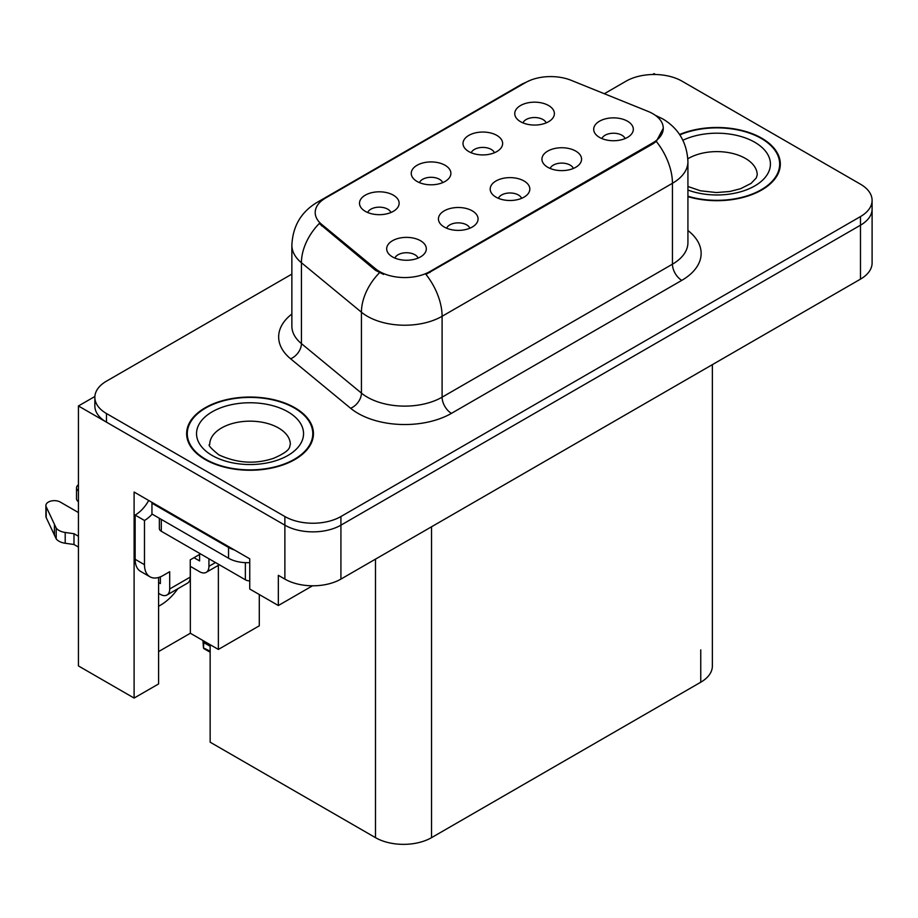 <?xml version="1.0" encoding="UTF-8"?>
<svg xmlns="http://www.w3.org/2000/svg" width="918" height="918" viewBox="0 0 918 918"><rect width="100%" height="100%" fill="white"/><g stroke="black" fill="none" stroke-linecap="round" stroke-linejoin="round"><path stroke-width="1.38" d="M521.608 198.334A11.888 6.862 0 0 0 518.418 194.995A11.888 6.862 0 0 0 506.702 193.25A11.888 6.862 0 0 0 498.405 198.334M524.017 180.972A19.817 11.441 0 0 0 498.623 179.698A19.817 11.441 0 0 0 492.059 193.916A19.817 11.441 0 0 0 495.995 197.152A19.817 11.441 0 0 0 527.953 193.916A19.817 11.441 0 0 0 524.017 180.972M442.671 182.648A11.888 6.862 0 0 0 439.481 179.297A11.888 6.862 0 0 0 427.765 177.564A11.888 6.862 0 0 0 419.469 182.648M445.081 165.274A19.817 11.441 0 0 0 419.687 164.001A19.817 11.441 0 0 0 413.123 178.218A19.817 11.441 0 0 0 417.059 181.454A19.817 11.441 0 0 0 449.017 178.218A19.817 11.441 0 0 0 445.081 165.274M469.855 228.215A11.888 6.862 0 0 0 466.665 224.876A11.888 6.862 0 0 0 454.949 223.131A11.888 6.862 0 0 0 446.653 228.215M472.265 210.853A19.817 11.441 0 0 0 446.871 209.568A19.817 11.441 0 0 0 440.307 223.797A19.817 11.441 0 0 0 444.243 227.033A19.817 11.441 0 0 0 476.201 223.797A19.817 11.441 0 0 0 472.265 210.853M418.103 258.096A11.888 6.862 0 0 0 414.913 254.745A11.888 6.862 0 0 0 403.197 253.012A11.888 6.862 0 0 0 394.901 258.096M420.513 240.723A19.817 11.441 0 0 0 395.119 239.449A19.817 11.441 0 0 0 388.555 253.666A19.817 11.441 0 0 0 392.491 256.902A19.817 11.441 0 0 0 424.449 253.666A19.817 11.441 0 0 0 420.513 240.723M573.36 168.453A11.888 6.862 0 0 0 570.158 165.114A11.888 6.862 0 0 0 558.454 163.37A11.888 6.862 0 0 0 550.157 168.453M575.77 151.091A19.817 11.441 0 0 0 550.375 149.818A19.817 11.441 0 0 0 543.812 164.035A19.817 11.441 0 0 0 547.748 167.271A19.817 11.441 0 0 0 579.706 164.035A19.817 11.441 0 0 0 575.77 151.091M625.101 138.584A11.888 6.862 0 0 0 621.911 135.233A11.888 6.862 0 0 0 610.206 133.5A11.888 6.862 0 0 0 601.91 138.584M627.522 121.21A19.817 11.441 0 0 0 602.128 119.937A19.817 11.441 0 0 0 595.564 134.154A19.817 11.441 0 0 0 599.5 137.39A19.817 11.441 0 0 0 631.446 134.154A19.817 11.441 0 0 0 627.522 121.21M546.176 122.886A11.888 6.862 0 0 0 542.986 119.547A11.888 6.862 0 0 0 531.27 117.802A11.888 6.862 0 0 0 522.973 122.886M548.585 105.524A19.817 11.441 0 0 0 523.191 104.239A19.817 11.441 0 0 0 516.627 118.468A19.817 11.441 0 0 0 520.563 121.704A19.817 11.441 0 0 0 552.521 118.468A19.817 11.441 0 0 0 548.585 105.524M494.423 152.767A11.888 6.862 0 0 0 491.233 149.416A11.888 6.862 0 0 0 479.517 147.683A11.888 6.862 0 0 0 471.221 152.767M496.833 135.394A19.817 11.441 0 0 0 471.439 134.12A19.817 11.441 0 0 0 464.875 148.337A19.817 11.441 0 0 0 468.811 151.573A19.817 11.441 0 0 0 500.769 148.337A19.817 11.441 0 0 0 496.833 135.394M390.919 212.517A11.888 6.862 0 0 0 387.729 209.178A11.888 6.862 0 0 0 376.013 207.434A11.888 6.862 0 0 0 367.716 212.517M393.329 195.155A19.817 11.441 0 0 0 367.934 193.882A19.817 11.441 0 0 0 361.371 208.099A19.817 11.441 0 0 0 365.307 211.335A19.817 11.441 0 0 0 397.264 208.099A19.817 11.441 0 0 0 393.329 195.155M652.836 113.717A35.664 20.598 0 0 0 648.074 111.411L571.157 80.314A35.664 20.598 0 0 0 525.475 82.62L325.649 197.99A35.664 20.598 0 0 0 315.195 212.551A35.664 20.598 0 0 0 321.656 224.359L375.508 268.767A35.664 20.598 0 0 0 429.945 271.521L652.836 142.841A35.664 20.598 0 0 0 663.278 128.279A35.664 20.598 0 0 0 652.836 113.717M94.875 396.484L78.432 405.974L284.878 525.165A39.635 22.881 0 0 0 340.922 525.165L860.487 225.197A39.635 22.881 0 0 0 872.1 209.017A39.635 22.881 0 0 1 860.487 225.197L340.922 525.165A39.635 22.881 0 0 1 284.878 525.165L106.465 422.154A39.635 22.881 0 0 1 94.852 405.974L94.852 397.345A39.635 22.881 0 0 0 106.465 413.525L284.878 516.536A39.635 22.881 0 0 0 340.922 516.536L860.487 216.568A39.635 22.881 0 0 0 872.1 200.388A39.635 22.881 0 0 0 860.487 184.208L682.074 81.197A39.635 22.881 0 0 0 626.03 81.197L604.331 93.728M655.544 74.519L654.052 73.647L652.549 74.519M78.432 405.974L78.432 665.929L134.108 698.07L134.108 492.048L249.753 558.821L249.753 589.023L278.338 605.524L278.338 575.322L284.878 579.097A39.635 22.881 0 0 0 340.922 579.097L860.487 279.129A39.635 22.881 0 0 0 872.1 262.95L872.1 200.388M312.51 585.799L278.338 605.524M712.368 364.653L712.368 666.043A39.635 22.881 180 0 1 700.755 682.223L431.54 837.652A39.635 22.881 180 0 1 375.485 837.652L210.153 742.192L210.153 644.677M158.584 651.585L190.347 633.248L218.369 649.428L259.289 625.801L259.289 594.52M158.584 577.468L158.584 683.944L134.108 698.07M218.369 649.428L218.369 565.339M158.584 606.213A42.274 24.407 120 0 0 177.828 588.748M190.347 633.248L190.347 566.372M687.926 196.647A63.411 36.605 0 0 0 780.323 164.093A63.411 36.605 0 0 0 761.756 138.205A63.411 36.605 0 0 0 679.584 134.498M294.873 407.753A63.411 36.605 0 0 0 225.771 399.823A63.411 36.605 0 0 0 186.629 433.64A63.411 36.605 0 0 0 205.196 459.528A63.411 36.605 0 0 0 274.298 467.469A63.411 36.605 0 0 0 313.451 433.64A63.411 36.605 0 0 0 294.873 407.753M187.283 437.002A63.411 36.605 0 0 0 187.065 437.955M663.278 128.279L656.29 141.395L652.836 143.897L425.941 274.39A46.233 26.691 60 0 1 442.097 316.285A52.842 30.512 180 0 1 367.361 316.285A52.842 30.512 180 0 1 361.44 312.212L301.425 262.732A52.842 30.512 180 0 1 291.867 245.232L291.867 326.131A52.842 30.512 0 0 0 301.425 343.63L361.44 393.111A52.842 30.512 0 0 0 367.361 397.184A52.842 30.512 0 0 0 442.097 397.184L672.446 264.189A52.842 30.512 0 0 0 687.926 242.616L687.926 161.717A52.842 30.512 180 0 1 672.446 183.29A46.233 26.691 -120 0 0 656.29 141.395M383.517 274.39L375.508 270.34L319.257 223.499A46.233 30.925 129.5 0 0 301.425 262.732L301.425 343.63A13.208 8.836 -50.5 0 1 290.604 358.789A66.05 38.131 180 0 1 291.867 314.036M291.867 274.115L106.465 381.165A39.635 22.881 0 0 0 94.852 397.345M313.004 437.955A63.411 36.605 0 0 0 312.786 437.002M779.887 168.407A63.411 36.605 0 0 0 779.669 167.455M203.945 641.097L203.452 647.901L202.947 640.523M203.452 647.901L210.153 651.229M203.303 640.73L203.303 642.646L202.981 640.546M210.153 646.272L204.025 642.738M215.478 562.539L208.937 566.314A13.208 7.631 60 0 1 206.194 572.362A13.208 7.631 60 0 1 199.596 571.707L190.256 566.314M208.937 566.314L208.937 558.764M193.985 557.685L199.596 560.921L199.596 554.449M200.526 553.91L190.256 559.842L190.256 577.101L169.704 588.966L169.704 571.707L163.163 575.483A26.427 15.25 -60 0 1 149.955 576.791A26.427 15.25 -60 0 1 144.482 564.696L144.482 520.472L135.141 515.078A26.427 15.25 120 0 0 148.716 500.482M234.526 550.031A26.427 15.25 180 0 1 228.548 547.438L151.952 503.213A26.427 15.25 0 0 0 152.744 502.812M151.952 503.213L151.952 514L228.548 558.224A26.427 15.25 0 0 0 249.753 562.631M149.955 576.791L140.615 571.398A26.427 15.25 -60 0 1 135.141 559.303L135.141 515.078M152.17 514.126A26.427 15.25 -60 0 1 144.482 520.472M158.584 582.551L160.363 583.573L160.363 576.86M78.432 547.059L73.991 544.5L73.991 533.714L78.432 536.273M169.704 588.966A13.208 7.631 60 0 1 166.961 595.013A13.208 7.631 60 0 1 160.363 594.359L158.584 593.338M78.432 512.542L60.301 502.077A8.434 4.865 180 0 0 51.11 501.021A8.434 4.865 180 0 0 45.9 505.52A8.434 4.865 180 0 0 46.187 506.782L56.193 528.057A13.208 7.631 0 0 0 65.201 532.463L73.991 533.714M73.991 544.5L65.201 543.249L65.201 532.463M56.193 528.057L56.193 538.843L46.187 517.568A8.434 4.865 0 0 1 45.9 516.306L45.9 505.52M56.193 538.843A13.208 7.631 0 0 0 65.201 543.249M166.961 595.013L187.513 583.148A13.208 7.631 -120 0 0 190.256 577.101M54.426 524.534L54.426 535.32M78.432 490.946A8.434 4.865 180 0 1 76.515 487.848A8.434 4.865 180 0 1 78.432 484.75M76.515 487.848L76.515 498.635A8.434 4.865 0 0 0 78.432 501.733M679.836 134.866A62.745 36.227 180 0 1 761.286 138.469A62.745 36.227 180 0 1 779.669 164.093A62.745 36.227 180 0 1 687.926 196.222M294.403 408.028A62.745 36.227 180 0 1 312.786 433.64A62.745 36.227 180 0 1 274.046 467.113A62.745 36.227 180 0 1 205.666 459.264A62.745 36.227 180 0 1 187.283 433.64A62.745 36.227 180 0 1 226.023 400.168A62.745 36.227 180 0 1 294.403 408.028M249.753 580.91A6.61 3.81 180 0 1 245.37 579.797L161.293 531.258A6.61 3.81 180 0 1 159.353 528.561L159.353 518.28M860.487 279.129L860.487 216.568M340.922 579.097L340.922 516.536M284.878 579.097L284.878 516.536M431.54 837.652L431.54 526.783M700.755 682.223L700.755 649.864M375.485 837.652L375.485 559.142M321.656 224.359L321.656 225.931M375.508 268.767L375.508 270.34M429.945 271.521L429.945 272.577M652.836 142.841L652.836 143.897M451.438 413.364A13.208 7.631 60 0 1 442.097 397.184L442.097 316.285L672.446 183.29L672.446 264.189A13.208 7.631 60 0 0 681.787 280.369L451.438 413.364A66.05 38.131 180 0 1 358.02 413.364A66.05 38.131 180 0 1 350.619 408.269L290.604 358.789M687.926 161.717C687.031 142.715 678.677 128.474 662.876 118.973L656.209 115.725A46.233 21.653 112 0 0 655.578 115.496M321.713 200.686A46.233 26.691 -120 0 0 316.928 202.488C301.115 211.978 292.762 226.23 291.867 245.232M316.928 202.488L521.585 84.33A46.233 26.691 60 0 1 525.085 82.838M379.455 272.784A46.233 30.925 129.5 0 0 361.44 312.212L361.44 393.111A13.208 8.836 -50.5 0 1 350.619 408.269M687.926 230.521A66.05 38.131 180 0 1 681.787 280.369M106.465 413.525L106.465 422.154M228.548 547.438L228.548 558.224M144.482 564.696L135.141 559.303M46.187 506.782L46.187 517.568M687.926 186.48L700.445 190.783L716.373 192.55L729.833 191.483L740.619 188.706L751.062 183.393L756.26 177.989L757.212 174.879A40.289 23.26 0 0 0 745.405 158.424A40.289 23.26 0 0 0 687.834 158.78M682.912 140.236A53.508 30.891 180 0 1 754.745 142.244A53.508 30.891 180 0 1 758.555 183.485A53.508 30.891 180 0 1 687.926 190.049M290.329 444.427A40.289 23.26 0 0 0 278.533 427.983A40.289 23.26 0 0 0 234.618 422.934A40.289 23.26 0 0 0 209.74 444.427C207.663 444.748 210.681 448.214 218.805 454.835C237.142 463.28 255.456 464.416 273.736 458.254C292.922 449.843 288.918 446.4 290.329 444.427M287.873 411.803A53.508 30.891 180 0 1 287.873 455.489A53.508 30.891 180 0 1 212.207 455.489A53.508 30.891 180 0 1 212.207 411.803A53.508 30.891 180 0 1 287.873 411.803M245.37 579.797L245.37 562.654M161.293 531.258L161.293 519.393M521.585 84.33L530.065 80.382M656.209 115.725L655.509 115.45M210.153 652.216L203.762 648.533M206.194 572.362L219.345 564.777M779.669 164.093L779.669 169.36M312.786 433.64L312.786 438.907M187.283 433.64L187.283 438.907"/></g></svg>
